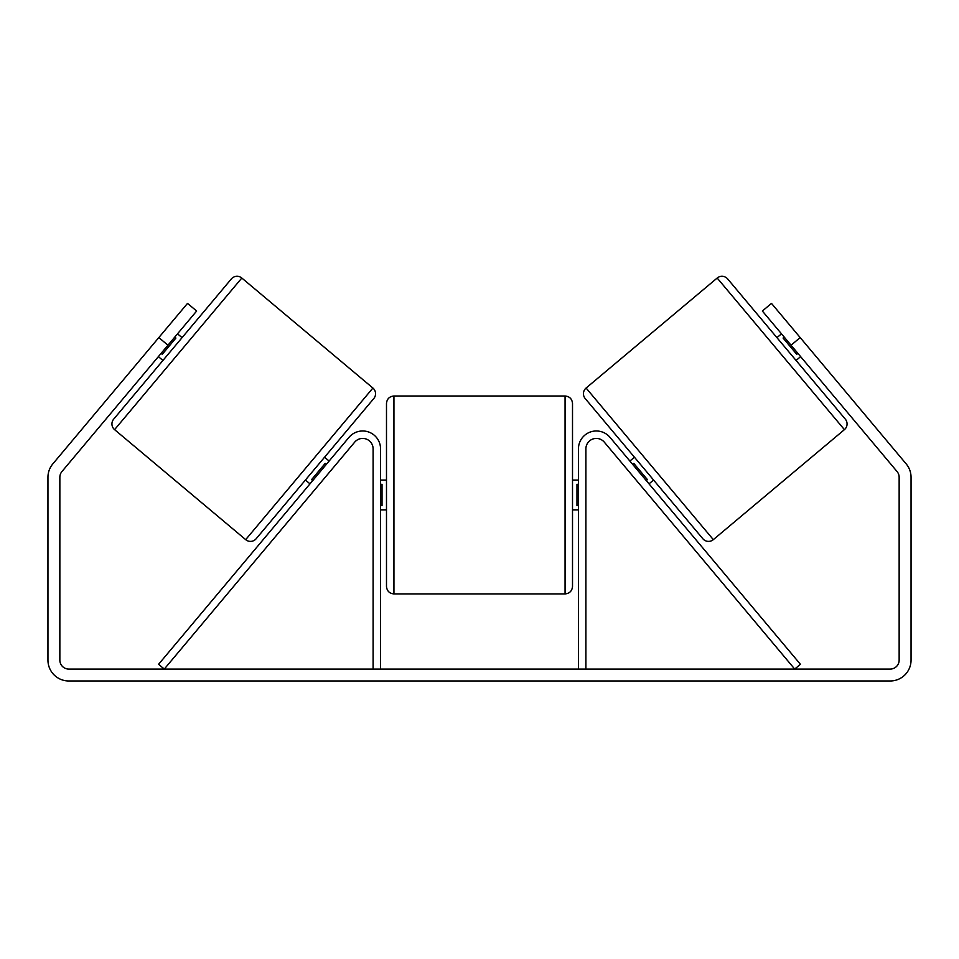 <?xml version="1.0" encoding="UTF-8"?>
<svg xmlns="http://www.w3.org/2000/svg" width="959" height="959" viewBox="0 0 959 959"><rect width="100%" height="100%" fill="white"/><g stroke="black" fill="none" stroke-linecap="round" stroke-linejoin="round"><path stroke-width="1.44" d="M373.099 669.07L373.099 448.824A10.417 10.417 0 0 0 354.71 442.135L164.289 669.07L158.583 664.287L349.004 437.352A17.861 17.861 0 0 1 380.543 448.824L380.543 669.07M585.901 669.07L585.901 448.824A10.417 10.417 0 0 1 604.29 442.135L794.711 669.07L800.417 664.287L609.996 437.352A17.861 17.861 0 0 0 578.457 448.824L578.457 669.07M717.188 278.026A7.444 7.444 0 0 1 727.677 278.949L845.323 419.155A7.444 7.444 0 0 1 844.411 429.644L713.316 539.641A7.444 7.444 0 0 1 702.827 538.73L585.182 398.512A7.444 7.444 0 0 1 586.093 388.035L717.188 278.026L844.411 429.644M776.934 337.652L781.489 333.828M796.066 360.452L800.621 356.628M784.222 337.088L783.083 338.048L796.749 354.327L797.888 353.368M629.883 461.051L634.438 457.215M649.015 483.839L653.57 480.015M632.616 464.3L633.755 463.353L647.421 479.632L646.27 480.591M647.421 479.632L633.755 463.353M167.945 345.228L158.822 337.568L187.52 303.38L196.643 311.028L61.939 471.552A8.931 8.931 0 0 0 59.854 477.294L59.854 660.14A8.931 8.931 0 0 0 68.784 669.07L890.216 669.07A8.931 8.931 0 0 0 899.146 660.14L899.146 477.294A8.931 8.931 0 0 0 897.061 471.552L762.357 311.028L771.48 303.38L800.178 337.568L791.055 345.228M158.822 337.568L52.829 463.892A20.834 20.834 0 0 0 47.95 477.294L47.95 660.14A20.834 20.834 0 0 0 68.784 680.974L890.216 680.974A20.834 20.834 0 0 0 911.05 660.14L911.05 477.294A20.834 20.834 0 0 0 906.171 463.892L800.178 337.568M809.744 348.968L805.92 344.413M153.08 344.413L149.256 348.968M241.812 278.026A7.444 7.444 0 0 0 231.323 278.949L113.677 419.155A7.444 7.444 0 0 0 114.589 429.644L245.684 539.641A7.444 7.444 0 0 0 256.173 538.73L373.818 398.512A7.444 7.444 0 0 0 372.907 388.035L241.812 278.026L114.589 429.644M182.066 337.652L177.511 333.828M174.778 337.088L175.917 338.048L162.251 354.327L161.112 353.368M162.934 360.452L158.379 356.628M329.117 461.051L324.562 457.215M309.985 483.839L305.43 480.015M326.384 464.3L325.245 463.353L311.579 479.632L312.73 480.591M386.489 494.964L386.489 403.439C386.933 398.92 389.414 396.439 393.933 395.995L393.933 593.921C389.414 593.477 386.933 590.996 386.489 586.476L386.489 494.964M565.067 395.995C569.586 396.439 572.067 398.92 572.511 403.439L572.511 586.476C572.067 590.996 569.586 593.477 565.067 593.921L565.067 395.995L393.933 395.995M578.457 505.585L576.97 505.585L576.97 484.331L578.457 484.331M380.543 484.331L382.03 484.331L382.03 505.585L380.543 505.585M713.316 539.641L586.093 388.035M245.684 539.641L372.907 388.035M572.511 480.075L578.457 480.075M578.457 509.84L572.511 509.84M565.067 593.921L393.933 593.921M386.489 480.075L380.543 480.075M386.489 509.84L380.543 509.84"/></g></svg>
